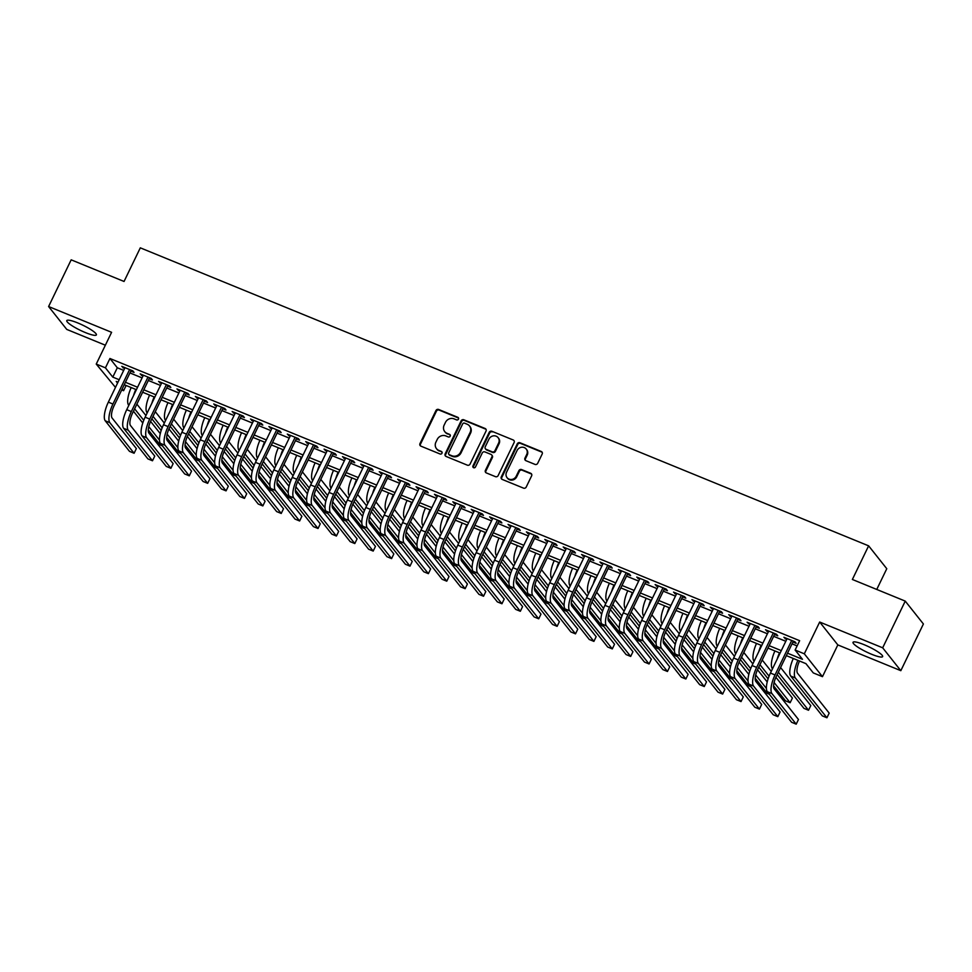<?xml version="1.0" encoding="UTF-8"?>
<svg xmlns="http://www.w3.org/2000/svg" width="972" height="972" viewBox="0 0 972 972"><rect width="100%" height="100%" fill="white"/><g stroke="black" fill="none" stroke-linecap="round" stroke-linejoin="round"><path stroke-width="1.46" d="M458.456 419.126A1.446 1.337 -38.4 0 0 457.812 417.316L438.627 409.467A2.066 1.92 -38.4 0 0 435.93 410.573L419.977 443.572A2.066 1.92 -38.4 0 0 420.9 446.148L440.073 453.997A1.446 1.337 -38.4 0 0 441.835 451.81A1.446 1.337 -38.4 0 0 441.324 451.433L438.834 450.413A6.622 6.136 -38.4 0 1 435.893 442.187L437.23 439.429A6.622 6.136 -38.4 0 1 445.844 435.93L448.323 436.938A1.446 1.337 -38.4 0 0 450.072 434.763A1.446 1.337 -38.4 0 0 449.562 434.375L447.084 433.354A6.622 6.136 -38.4 0 1 444.143 425.128L445.468 422.383A6.622 6.136 -38.4 0 1 454.082 418.871L456.573 419.892A1.446 1.337 -38.4 0 0 458.456 419.126M458.517 418.057A1.446 1.337 -38.4 0 0 458.298 417.936L439.113 410.087A2.066 1.92 -38.4 0 0 436.428 411.18L420.463 444.192A2.066 1.92 -38.4 0 0 420.439 445.881M442.029 452.162A1.446 1.337 -38.4 0 0 441.81 452.053L438.834 450.413M450.267 435.104A1.446 1.337 -38.4 0 0 450.06 434.994L447.084 433.354M864.011 644.643A16.439 2.843 -154.2 0 0 853.039 642.31A16.439 2.843 -154.2 0 0 871.665 654.29A16.439 2.843 -154.2 0 0 882.625 656.622A16.439 2.843 -154.2 0 0 864.011 644.643M77.76 322.935A16.439 2.843 -154.2 0 0 66.789 320.602A16.439 2.843 -154.2 0 0 85.415 332.582A16.439 2.843 -154.2 0 0 96.386 334.915A16.439 2.843 -154.2 0 0 77.76 322.935M535.013 464.397A2.066 1.92 -38.4 0 0 537.698 463.304L542.182 454.033A2.066 1.92 -38.4 0 0 541.258 451.47L519.959 442.746A2.066 1.92 -38.4 0 0 517.262 443.84L501.309 476.851A2.066 1.92 -38.4 0 0 502.22 479.427L523.531 488.138A2.066 1.92 -38.4 0 0 526.217 487.045L531.623 475.855A2.066 1.92 -38.4 0 0 530.712 473.291L521.587 469.561A2.066 1.92 -38.4 0 0 518.902 470.655L516.217 476.195A5.528 5.127 -38.4 0 1 507.056 477.665A5.528 5.127 -38.4 0 1 506.558 472.246L517.068 450.522A5.528 5.127 -38.4 0 1 526.229 449.052A5.528 5.127 -38.4 0 1 526.727 454.471L524.977 458.091A2.066 1.92 -38.4 0 0 525.888 460.667L535.013 464.397M905.248 601.109L923.4 623.975L900.825 670.68L882.673 647.814L905.248 601.109L852.371 579.47L868.628 545.839L140.308 247.836L124.052 281.467L71.175 259.828L48.6 306.532L111.598 332.315L96.24 364.075L105.438 367.841L109.945 358.498L799.64 640.694L795.12 650.037L804.318 653.804L822.47 676.67L813.285 672.916L805.922 663.633L786.348 655.626M882.673 647.814L819.675 622.031L804.318 653.804M486.036 431.07A2.066 1.92 -38.4 0 0 485.113 428.494L463.814 419.783A2.066 1.92 -38.4 0 0 461.117 420.876L445.164 453.875A2.066 1.92 -38.4 0 0 446.075 456.451L467.386 465.175A2.066 1.92 -38.4 0 0 470.071 464.069L486.036 431.07M491.881 431.264L513.18 439.976A2.066 1.92 -38.4 0 1 514.103 442.552L498.15 475.563A2.066 1.92 -38.4 0 1 495.453 476.657L486.34 472.927A2.066 1.92 -38.4 0 1 485.417 470.351L491.893 456.962A2.066 1.92 -38.4 0 0 490.969 454.398L484.919 451.919A2.066 1.92 -38.4 0 0 482.233 453.013L475.49 466.949A1.446 1.337 -38.4 0 1 473.097 467.338A1.446 1.337 -38.4 0 1 472.963 465.916L489.195 432.358A2.066 1.92 -38.4 0 1 491.881 431.264L513.18 439.976M48.6 306.532L66.752 329.411L105.353 345.206M130.831 371.11L134.039 372.422L132.824 370.879L121.779 366.359L124.586 368.546M149.214 378.63L152.434 379.955L151.207 378.4L140.175 373.892L142.969 376.079M167.609 386.151L170.829 387.476L169.602 385.933L158.57 381.413L161.364 383.6M186.004 393.684L189.224 394.997L187.997 393.453L176.953 388.934L179.759 391.133M204.399 401.205L207.607 402.53L206.38 400.974L195.348 396.467L198.142 398.654M222.782 408.738L226.002 410.05L224.775 408.507L213.743 403.988L216.537 406.175M241.178 416.259L244.397 417.571L243.17 416.028L232.138 411.521L234.932 413.708M259.573 423.78L262.792 425.104L261.565 423.561L250.521 419.041L253.328 421.228M277.956 431.313L281.175 432.625L279.948 431.082L268.916 426.562L271.71 428.749M296.351 438.834L299.57 440.146L298.343 438.603L287.311 434.095L290.106 436.282M314.746 446.355L317.966 447.679L316.738 446.136L305.706 441.616L308.501 443.803M333.141 453.888L336.361 455.2L335.133 453.657L324.089 449.137L326.896 451.324M351.524 461.408L354.744 462.733L353.516 461.178L342.484 456.67L345.279 458.857M369.919 468.941L373.139 470.254L371.912 468.711L360.879 464.191L363.674 466.378M388.314 476.462L391.534 477.774L390.307 476.231L379.262 471.712L382.069 473.911M406.709 483.983L409.917 485.307L408.69 483.752L397.657 479.245L400.452 481.432M425.092 491.516L428.312 492.828L427.085 491.285L416.052 486.765L418.847 488.952M443.487 499.037L446.707 500.349L445.48 498.806L434.448 494.298L437.242 496.485M461.882 506.558L465.102 507.882L463.875 506.339L452.831 501.819L455.637 504.006M480.265 514.091L483.485 515.403L482.258 513.86L471.226 509.34L474.02 511.527M498.66 521.612L501.88 522.936L500.653 521.381L489.621 516.873L492.415 519.06M517.055 529.133L520.275 530.457L519.048 528.914L508.016 524.394L510.81 526.581M535.451 536.666L538.67 537.978L537.443 536.435L526.399 531.915L529.205 534.114M553.833 544.186L557.053 545.511L555.826 543.956L544.794 539.448L547.588 541.635M572.229 551.719L575.448 553.032L574.221 551.489L563.189 546.969L565.983 549.156M590.624 559.24L593.843 560.552L592.616 559.009L581.584 554.502L584.379 556.689M609.019 566.761L612.226 568.085L610.999 566.542L599.967 562.023L602.762 564.21M627.402 574.294L630.621 575.606L629.394 574.063L618.362 569.543L621.157 571.73M645.797 581.815L649.017 583.127L647.789 581.584L636.757 577.076L639.552 579.263M664.192 589.336L667.412 590.66L666.184 589.117L655.14 584.597L657.947 586.784M682.575 596.869L685.795 598.181L684.567 596.638L673.535 592.118L676.33 594.305M700.97 604.39L704.19 605.714L702.963 604.159L691.93 599.651L694.725 601.838M719.365 611.923L722.585 613.235L721.358 611.692L710.325 607.172L713.12 609.359M737.76 619.443L740.98 620.756L739.753 619.213L728.708 614.693L731.515 616.892M756.143 626.964L759.363 628.289L758.136 626.733L747.104 622.226L749.898 624.413M774.538 634.497L777.758 635.809L776.531 634.266L765.499 629.747L768.293 631.934M109.945 358.498L117.308 367.768L123.699 370.381M129.944 372.932L142.082 377.901M148.339 380.465L160.477 385.434M166.722 387.986L178.872 392.955M185.117 395.507L197.267 400.476M203.513 403.04L215.65 408.009M221.895 410.561L234.045 415.53M240.291 418.094L252.441 423.063M258.686 425.615L270.836 430.584M277.081 433.135L289.219 438.105M295.464 440.668L307.614 445.638M313.859 448.189L326.009 453.159M332.254 455.71L344.392 460.679M350.649 463.243L362.787 468.212M369.032 470.764L381.182 475.733M387.427 478.297L399.577 483.266M405.822 485.818L417.96 490.787M424.205 493.339L436.355 498.308M442.6 500.872L454.75 505.841M460.995 508.392L473.145 513.362M479.39 515.913L491.528 520.883M497.773 523.446L509.923 528.416M516.168 530.967L528.318 535.937M534.564 538.488L546.701 543.457M552.959 546.021L565.097 550.99M571.342 553.542L583.492 558.511M589.737 561.075L601.887 566.044M608.132 568.596L620.27 573.565M626.515 576.117L638.665 581.086M644.91 583.65L657.06 588.619M663.305 591.17L675.455 596.14M681.7 598.691L693.838 603.661M700.083 606.224L712.233 611.194M718.478 613.745L730.628 618.714M736.873 621.278L749.011 626.247M755.268 628.799L767.406 633.768M773.651 636.32L785.801 641.289M792.046 643.853L797.113 645.918M792.933 642.018L796.153 643.33L794.926 641.787L783.894 637.28L786.688 639.467M876.756 589.445L886.78 568.717L868.628 545.839M819.675 622.031L837.828 644.91L900.825 670.68M837.828 644.91L822.47 676.67M126.117 385.483L123.59 390.708L121.719 389.942M115.474 387.391L96.24 364.075M787.527 653.184L802.483 659.308L795.12 650.037M105.438 367.841L112.788 377.112L119.179 379.724M125.424 382.275L137.574 387.245M143.82 389.808L155.97 394.778M162.215 397.329L174.353 402.299M180.598 404.85L192.748 409.82M198.993 412.383L211.143 417.353M217.388 419.904L229.526 424.873M235.771 427.425L247.921 432.394M254.166 434.958L266.316 439.927M272.561 442.479L284.711 447.448M290.956 450.012L303.094 454.981M309.339 457.533L321.489 462.502M327.734 465.053L339.884 470.023M346.129 472.586L358.279 477.556M364.524 480.107L376.662 485.077M382.907 487.628L395.057 492.597M401.302 495.161L413.452 500.13M419.697 502.682L431.835 507.651M438.08 510.203L450.23 515.172M456.476 517.736L468.626 522.705M474.871 525.257L487.021 530.226M493.266 532.79L505.404 537.759M511.649 540.311L523.799 545.28M530.044 547.831L542.194 552.801M548.439 555.364L560.589 560.334M566.834 562.885L578.972 567.855M585.217 570.406L597.367 575.375M603.612 577.939L615.762 582.908M622.007 585.46L634.145 590.429M640.39 592.993L652.54 597.962M658.785 600.514L670.935 605.483M677.18 608.035L689.33 613.004M695.575 615.568L707.713 620.537M713.958 623.088L726.108 628.058M732.353 630.609L744.503 635.579M750.749 638.142L762.899 643.112M769.144 645.663L781.281 650.633M118.001 382.166L116.227 381.437L117.551 383.102M122.193 388.958L123.59 390.708M780.103 653.075L767.965 648.105M761.708 645.554L749.57 640.584M743.325 638.021L731.175 633.051M724.93 630.5L712.78 625.531M706.535 622.967L694.397 617.998M688.152 615.446L676.002 610.477M669.757 607.925L657.607 602.956M651.362 600.392L639.212 595.423M632.966 592.871L620.829 587.902M614.583 585.351L602.433 580.381M596.188 577.818L584.038 572.848M577.793 570.297L565.655 565.327M559.398 562.776L547.26 557.794M541.015 555.243L528.865 550.274M522.62 547.722L510.47 542.753M504.225 540.189L492.087 535.22M485.842 532.668L473.692 527.699M467.447 525.147L455.297 520.178M449.052 517.614L436.902 512.645M430.657 510.093L418.519 505.124M412.274 502.573L400.124 497.603M393.879 495.04L381.729 490.07M375.484 487.519L363.346 482.549M357.089 479.986L344.951 475.016M338.706 472.465L326.556 467.496M320.31 464.944L308.16 459.975M301.915 457.411L289.778 452.442M283.532 449.89L271.382 444.921M265.137 442.369L252.987 437.4M246.742 434.836L234.592 429.867M228.347 427.315L216.209 422.346M209.964 419.795L197.814 414.813M191.569 412.262L179.419 407.292M173.174 404.741L161.024 399.771M154.779 397.208L142.641 392.238M136.396 389.687L124.246 384.718M117.308 367.768L112.788 377.112M123.007 367.914L123.432 367.039M141.402 375.435L141.827 374.56M159.797 382.956L160.21 382.093M178.18 390.489L178.605 389.614M196.575 398.01L197 397.135M214.97 405.531L215.395 404.668M233.365 413.064L233.778 412.189M251.748 420.584L252.173 419.71M270.143 428.105L270.568 427.243M288.538 435.638L288.951 434.763M306.933 443.159L307.346 442.284M325.316 450.692L325.742 449.817M343.711 458.213L344.137 457.338M362.106 465.734L362.52 464.871M380.489 473.267L380.915 472.392M398.885 480.788L399.31 479.913M417.28 488.308L417.705 487.446M435.675 495.842L436.088 494.967M454.058 503.362L454.483 502.488M472.453 510.895L472.878 510.021M490.848 518.416L491.261 517.541M509.243 525.937L509.656 525.074M527.626 533.47L528.051 532.595M546.021 540.991L546.446 540.116M564.416 548.512L564.829 547.649M582.799 556.045L583.224 555.17M601.194 563.566L601.619 562.691M619.589 571.086L620.014 570.224M637.984 578.619L638.397 577.745M656.367 586.14L656.793 585.265M674.762 593.673L675.188 592.798M693.158 601.194L693.571 600.319M711.553 608.715L711.966 607.852M729.936 616.248L730.361 615.373M748.331 623.769L748.756 622.894M766.726 631.29L767.139 630.427M785.109 638.823L785.534 637.948M444.739 431.604L445.225 432.224A6.622 6.136 -38.4 0 0 447.57 433.974M436.489 448.663L436.975 449.283A6.622 6.136 -38.4 0 0 439.332 451.032M486.061 429.381A2.066 1.92 -38.4 0 0 485.599 429.114L464.3 420.39A2.066 1.92 -38.4 0 0 461.615 421.496L445.65 454.495A2.066 1.92 -38.4 0 0 445.626 456.184M464.555 423.16A1.446 1.337 -38.4 0 0 462.672 423.926L448.663 452.903A1.446 1.337 -38.4 0 0 449.307 454.702L451.919 455.771A6.622 6.136 -38.4 0 0 460.534 452.259L470.108 432.455A6.622 6.136 -38.4 0 0 467.168 424.229L464.555 423.16M448.797 454.313L449.283 454.932A1.446 1.337 -38.4 0 0 449.793 455.321L449.307 454.702M469.525 425.979L470.011 426.599A6.622 6.136 -38.4 0 1 470.606 433.075L461.032 452.879A6.622 6.136 -38.4 0 1 452.417 456.39L449.793 455.321M491.711 454.945L492.197 455.564A2.066 1.92 -38.4 0 1 492.379 457.581L485.915 470.97A2.066 1.92 -38.4 0 0 485.891 472.659M492.379 431.884A2.066 1.92 -38.4 0 0 489.681 432.977L473.461 466.536A1.446 1.337 -38.4 0 0 473.388 467.605M498.612 443.074A5.528 5.127 -38.4 0 0 498.114 437.655A5.528 5.127 -38.4 0 0 488.952 439.125L485.247 446.78A2.066 1.92 -38.4 0 0 486.17 449.356L492.209 451.822A2.066 1.92 -38.4 0 0 494.906 450.729L498.612 443.074L499.098 443.694A5.528 5.127 -38.4 0 0 498.6 438.275L498.114 437.655M485.429 448.809L485.927 449.416A2.066 1.92 -38.4 0 0 486.656 449.975L486.17 449.356M499.098 443.694L495.392 451.348A2.066 1.92 -38.4 0 1 492.707 452.442L486.656 449.975M526.229 449.052L526.715 449.672A5.528 5.127 -38.4 0 1 527.213 455.09L525.463 458.711A2.066 1.92 -38.4 0 0 525.439 460.4M507.056 477.665L507.542 478.285A5.528 5.127 -38.4 0 0 516.703 476.815L516.217 476.195M531.648 474.178A2.066 1.92 -38.4 0 0 531.198 473.911L522.086 470.181A2.066 1.92 -38.4 0 0 519.388 471.274L516.703 476.815M542.206 452.345A2.066 1.92 -38.4 0 0 541.744 452.089L520.445 443.366A2.066 1.92 -38.4 0 0 517.748 444.459L501.795 477.471A2.066 1.92 -38.4 0 0 501.771 479.16M136.882 404.145L145.922 415.542M150.587 421.411L160.283 433.634M162.409 445.881L160.222 444.982L148.279 429.928M142.787 423.002L133.456 411.241M128.802 405.385L128.608 405.142A15.807 5.249 -67.7 0 1 131.196 387.561M159.505 440.158L148.777 426.647M143.759 420.317L134.622 408.811M133.492 395.701A15.807 5.249 -67.7 0 1 135.801 389.444M105.243 420.803L109.848 422.674L134.1 453.256L129.507 451.373L105.243 420.803A15.807 5.249 -67.7 0 1 108.342 402.153L124.999 367.683M109.848 422.674A15.807 5.249 -67.7 0 1 112.934 404.036L129.604 369.567M131.244 370.235L114.161 405.579A10.534 3.499 112.3 0 0 112.096 418.009L136.359 448.578L134.1 453.256M155.277 411.666L164.317 423.063M168.97 428.931L178.678 441.154M180.792 453.402L178.617 452.515L166.662 437.449M161.17 430.523L151.839 418.774M147.197 412.918L146.991 412.663A15.807 5.249 -67.7 0 1 149.591 395.082M177.888 447.691L167.172 434.168M162.142 427.838L153.017 416.344M151.875 403.222A15.807 5.249 -67.7 0 1 154.184 396.965M173.672 419.199L182.712 430.584M187.365 436.452L197.073 448.687M199.187 460.922L197.012 460.035L185.057 444.969M179.565 438.056L170.234 426.295M165.58 420.439L165.386 420.183A15.807 5.249 -67.7 0 1 167.986 402.615M196.283 455.212L185.555 441.689M180.537 435.371L171.412 423.865M170.27 410.743A15.807 5.249 -67.7 0 1 172.579 404.498M192.055 426.72L201.107 438.117M205.76 443.985L215.456 456.208M217.582 468.455L215.395 467.556L203.452 452.502M197.96 445.577L188.629 433.828M183.975 427.959L183.781 427.716A15.807 5.249 -67.7 0 1 186.369 410.135M214.678 462.733L203.95 449.222M198.932 442.892L189.807 431.386M188.665 418.276A15.807 5.249 -67.7 0 1 190.974 412.019M210.45 434.241L219.49 445.638M224.155 451.506L233.851 463.729M235.977 475.976L233.79 475.089L221.835 460.023M216.343 453.11L207.024 441.349M202.37 435.492L202.176 435.237A15.807 5.249 -67.7 0 1 204.764 417.668M233.073 470.266L222.345 456.743M217.315 450.413L208.19 438.919M207.06 425.797A15.807 5.249 -67.7 0 1 209.357 419.54M123.638 428.324L128.231 430.207L152.495 460.777L147.902 458.893L123.638 428.324A15.807 5.249 -67.7 0 1 126.725 409.674L143.394 375.204M128.231 430.207A15.807 5.249 -67.7 0 1 131.329 411.557L147.987 377.087M149.639 377.756L132.556 413.1A10.534 3.499 112.3 0 0 130.491 425.529L154.755 456.111L152.495 460.777M142.034 435.845L146.626 437.728L170.89 468.297L166.285 466.426L142.034 435.845A15.807 5.249 -67.7 0 1 145.12 417.195L161.789 382.725M146.626 437.728A15.807 5.249 -67.7 0 1 149.724 419.078L166.382 384.608M168.035 385.289L150.952 420.633A10.534 3.499 112.3 0 0 148.886 433.062L173.15 463.632L170.89 468.297M160.416 443.378L165.021 445.261L189.285 475.83L184.68 473.947L160.416 443.378A15.807 5.249 -67.7 0 1 163.515 424.728L180.172 390.258M165.021 445.261A15.807 5.249 -67.7 0 1 168.107 426.611L184.777 392.141M186.417 392.81L169.335 428.154A10.534 3.499 112.3 0 0 167.281 440.583L191.533 471.153L189.285 475.83M178.812 450.899L183.404 452.782L207.668 483.351L203.075 481.468L178.812 450.899A15.807 5.249 -67.7 0 1 181.91 432.248L198.567 397.779M183.404 452.782A15.807 5.249 -67.7 0 1 186.503 434.132L203.172 399.662M204.813 400.343L187.73 435.675A10.534 3.499 112.3 0 0 185.664 448.104L209.928 478.686L207.668 483.351M228.845 441.774L237.885 453.159M242.538 459.027L252.246 471.262M254.36 483.497L252.185 482.61L240.23 467.556M234.738 460.631L225.407 448.87M220.766 443.013L220.559 442.77A15.807 5.249 -67.7 0 1 223.159 425.189M251.456 477.787L240.74 464.276M235.71 457.946L226.585 446.44M225.443 433.318A15.807 5.249 -67.7 0 1 227.752 427.073M197.207 458.42L201.799 460.303L226.063 490.872L221.47 489.001L197.207 458.42A15.807 5.249 -67.7 0 1 200.293 439.781L216.963 405.312M201.799 460.303A15.807 5.249 -67.7 0 1 204.898 441.653L221.555 407.183M223.208 407.863L206.125 443.208A10.534 3.499 112.3 0 0 204.059 455.637L228.323 486.207L226.063 490.872M247.24 449.295L256.28 460.692M260.933 466.56L270.641 478.783M272.755 491.03L270.581 490.131L258.625 475.077M253.133 468.152L243.802 456.403M239.148 450.546L238.954 450.291A15.807 5.249 -67.7 0 1 241.542 432.71M269.851 485.307L259.123 471.797M254.105 465.467L244.98 453.973M243.838 440.851A15.807 5.249 -67.7 0 1 246.147 434.593M215.59 465.953L220.194 467.836L244.458 498.405L239.853 496.522L215.59 465.953A15.807 5.249 -67.7 0 1 218.688 447.302L235.358 412.833M220.194 467.836A15.807 5.249 -67.7 0 1 223.293 449.185L239.95 414.716M241.603 415.384L224.508 450.729A10.534 3.499 112.3 0 0 222.454 463.158L246.718 493.727L244.458 498.405M265.623 456.828L274.663 468.212M279.329 474.081L289.024 486.316M291.15 498.551L288.963 497.664L277.02 482.598M271.528 475.685L262.197 463.923M257.544 458.067L257.349 457.812A15.807 5.249 -67.7 0 1 259.937 440.243M288.247 492.84L277.518 479.318M272.5 472.987L263.363 461.493M262.233 448.371A15.807 5.249 -67.7 0 1 264.542 442.114M233.985 473.473L238.59 475.357L262.841 505.926L258.248 504.043L233.985 473.473A15.807 5.249 -67.7 0 1 237.083 454.823L253.741 420.354M238.59 475.357A15.807 5.249 -67.7 0 1 241.676 456.706L258.345 422.237M259.986 422.917L242.903 458.249A10.534 3.499 112.3 0 0 240.837 470.691L265.101 501.26L262.841 505.926M284.018 464.349L293.058 475.745M297.724 481.614L307.419 493.837M309.533 506.084L307.359 505.185L295.403 490.131M289.911 483.206L280.58 471.444M275.939 465.588L275.744 465.345A15.807 5.249 -67.7 0 1 278.332 447.764M306.642 500.361L295.913 486.851M290.883 480.52L281.759 469.014M280.616 455.892A15.807 5.249 -67.7 0 1 282.925 449.647M252.38 481.006L256.973 482.877L281.236 513.459L276.643 511.576L252.38 481.006A15.807 5.249 -67.7 0 1 255.478 462.356L272.136 427.887M256.973 482.877A15.807 5.249 -67.7 0 1 260.071 464.239L276.728 429.758M278.381 430.438L261.298 465.782A10.534 3.499 112.3 0 0 259.232 478.212L283.496 508.781L281.236 513.459M302.413 471.87L311.453 483.266M316.107 489.135L325.814 501.358M327.928 513.605L325.754 512.718L313.798 497.652M308.306 490.726L298.975 478.977M294.334 473.121L294.127 472.866A15.807 5.249 -67.7 0 1 296.727 455.285M325.025 507.894L314.296 494.371M309.278 488.041L300.154 476.547M299.012 463.425A15.807 5.249 -67.7 0 1 301.32 457.168M270.775 488.527L275.368 490.41L299.631 520.98L295.026 519.097L270.775 488.527A15.807 5.249 -67.7 0 1 273.861 469.877L290.531 435.407M275.368 490.41A15.807 5.249 -67.7 0 1 278.466 471.76L295.124 437.291M296.776 437.959L279.693 473.303A10.534 3.499 112.3 0 0 277.627 485.733L301.891 516.314L299.631 520.98M320.809 479.403L329.848 490.787M334.502 496.656L344.21 508.891M346.324 521.126L344.149 520.239L332.193 505.173M326.701 498.259L317.37 486.498M312.717 480.642L312.522 480.387A15.807 5.249 -67.7 0 1 315.11 462.818M343.42 515.415L332.691 501.892M327.673 495.574L318.549 484.068M317.407 470.946A15.807 5.249 -67.7 0 1 319.715 464.701M289.158 496.048L293.763 497.931L318.026 528.501L313.421 526.617L289.158 496.048A15.807 5.249 -67.7 0 1 292.256 477.398L308.914 442.928M293.763 497.931A15.807 5.249 -67.7 0 1 296.849 479.281L313.519 444.812M315.171 445.492L298.076 480.824A10.534 3.499 112.3 0 0 296.023 493.266L320.274 523.835L318.026 528.501M339.192 486.923L348.231 498.32M352.897 504.189L362.592 516.411M364.719 528.659L362.532 527.76L350.588 512.706M345.096 505.78L335.765 494.031M331.112 488.163L330.917 487.92A15.807 5.249 -67.7 0 1 333.505 470.339M361.815 522.936L351.086 509.425M346.068 503.095L336.932 491.589M335.802 478.479A15.807 5.249 -67.7 0 1 338.11 472.222M307.553 503.581L312.158 505.452L336.409 536.034L331.817 534.15L307.553 503.581A15.807 5.249 -67.7 0 1 310.651 484.931L327.309 450.461M312.158 505.452A15.807 5.249 -67.7 0 1 315.244 486.814L331.914 452.345M333.554 453.013L316.471 488.357A10.534 3.499 112.3 0 0 314.406 500.787L338.669 531.356L336.409 536.034M357.587 494.444L366.626 505.841M371.28 511.709L380.988 523.932M383.102 536.18L380.927 535.293L368.971 520.227M363.479 513.301L354.148 501.552M349.507 495.696L349.3 495.441A15.807 5.249 -67.7 0 1 351.9 477.86M380.198 530.469L369.482 516.946M364.451 510.616L355.327 499.122M354.185 486A15.807 5.249 -67.7 0 1 356.493 479.743M325.948 511.102L330.541 512.985L354.804 543.555L350.212 541.671L325.948 511.102A15.807 5.249 -67.7 0 1 329.034 492.452L345.704 457.982M330.541 512.985A15.807 5.249 -67.7 0 1 333.639 494.335L350.297 459.865M351.949 460.534L334.866 495.878A10.534 3.499 112.3 0 0 332.801 508.307L357.064 538.889L354.804 543.555M344.343 518.623L348.936 520.506L373.199 551.075L368.595 549.204L344.343 518.623A15.807 5.249 -67.7 0 1 347.429 499.985L364.099 465.503M348.936 520.506A15.807 5.249 -67.7 0 1 352.034 501.856L368.692 467.386M370.344 468.067L353.261 503.411A10.534 3.499 112.3 0 0 351.196 515.84L375.459 546.41L373.199 551.075M362.726 526.156L367.331 528.039L391.595 558.608L386.99 556.725L362.726 526.156A15.807 5.249 -67.7 0 1 365.824 507.506L382.482 473.036M367.331 528.039A15.807 5.249 -67.7 0 1 370.417 509.389L387.087 474.919M388.727 475.587L371.644 510.932A10.534 3.499 112.3 0 0 369.591 523.361L393.842 553.931L391.595 558.608M375.982 501.977L385.021 513.362M389.675 519.23L399.383 531.465M401.497 543.7L399.322 542.813L387.366 527.747M381.875 520.834L372.543 509.073M367.89 503.217L367.695 502.974A15.807 5.249 -67.7 0 1 370.296 485.393M398.593 537.99L387.864 524.479M382.847 518.149L373.722 506.643M372.58 493.521A15.807 5.249 -67.7 0 1 374.888 487.276M394.365 509.498L403.416 520.895M408.07 526.763L417.766 538.986M419.892 551.233L417.705 550.334L405.761 535.28M400.27 528.355L390.938 516.606M386.285 510.737L386.091 510.494A15.807 5.249 -67.7 0 1 388.678 492.913M416.988 545.511L406.26 532M401.242 525.67L392.117 514.176M390.975 501.054A15.807 5.249 -67.7 0 1 393.283 494.797M412.76 517.019L421.799 528.416M426.465 534.284L436.161 546.507M438.287 558.754L436.1 557.867L424.144 542.801M418.653 535.888L409.334 524.127M404.68 518.27L404.486 518.015A15.807 5.249 -67.7 0 1 407.074 500.446M435.383 553.044L424.655 539.521M419.625 533.191L410.5 521.697M409.37 508.575A15.807 5.249 -67.7 0 1 411.666 502.317M381.121 533.677L385.714 535.56L409.977 566.129L405.385 564.246L381.121 533.677A15.807 5.249 -67.7 0 1 384.219 515.026L400.877 480.557M385.714 535.56A15.807 5.249 -67.7 0 1 388.812 516.91L405.482 482.44M407.122 483.12L390.039 518.453A10.534 3.499 112.3 0 0 387.974 530.894L412.237 561.464L409.977 566.129M431.155 524.552L440.195 535.937M444.848 541.817L454.556 554.04M456.67 566.275L454.495 565.388L442.539 550.334M437.048 543.409L427.716 531.648M423.075 525.791L422.869 525.548A15.807 5.249 -67.7 0 1 425.469 507.967M453.766 560.565L443.05 547.054M438.02 540.724L428.895 529.218M427.753 516.096A15.807 5.249 -67.7 0 1 430.061 509.85M399.516 541.197L404.109 543.081L428.373 573.662L423.78 571.779L399.516 541.197A15.807 5.249 -67.7 0 1 402.602 522.559L419.272 488.09M404.109 543.081A15.807 5.249 -67.7 0 1 407.207 524.43L423.865 489.961M425.517 490.641L408.434 525.986A10.534 3.499 112.3 0 0 406.369 538.415L430.632 568.985L428.373 573.662M449.55 532.073L458.59 543.47M463.243 549.338L472.951 561.561M475.065 573.808L472.89 572.909L460.935 557.855M455.443 550.93L446.112 539.181M441.458 533.324L441.264 533.069A15.807 5.249 -67.7 0 1 443.852 515.488M472.161 568.085L461.433 554.575M456.415 548.244L447.29 536.751M446.148 523.629A15.807 5.249 -67.7 0 1 448.457 517.371M417.899 548.73L422.504 550.614L446.768 581.183L442.163 579.3L417.899 548.73A15.807 5.249 -67.7 0 1 420.998 530.08L437.667 495.611M422.504 550.614A15.807 5.249 -67.7 0 1 425.602 531.963L442.26 497.494M443.912 498.162L426.817 533.507A10.534 3.499 112.3 0 0 424.764 545.936L449.028 576.505L446.768 581.183M467.933 539.606L476.973 550.99M481.638 556.859L491.334 569.094M493.46 581.329L491.273 580.442L479.33 565.376M473.838 558.463L464.507 546.701M459.853 540.845L459.659 540.59A15.807 5.249 -67.7 0 1 462.247 523.021M490.556 575.618L479.828 562.095M474.81 555.777L465.673 544.271M464.543 531.149A15.807 5.249 -67.7 0 1 466.852 524.904M436.294 556.251L440.899 558.135L465.151 588.704L460.558 586.821L436.294 556.251A15.807 5.249 -67.7 0 1 439.393 537.601L456.05 503.132M440.899 558.135A15.807 5.249 -67.7 0 1 443.985 539.484L460.655 505.015M462.295 505.695L445.212 541.027A10.534 3.499 112.3 0 0 443.147 553.469L467.411 584.038L465.151 588.704M486.328 547.127L495.368 558.523M500.033 564.392L509.729 576.615M511.843 588.862L509.668 587.963L497.713 572.909M492.221 565.983L482.89 554.222M478.248 548.366L478.054 548.123A15.807 5.249 -67.7 0 1 480.642 530.542M508.951 583.139L498.223 569.628M493.193 563.298L484.068 551.792M482.938 538.682A15.807 5.249 -67.7 0 1 485.235 532.425M454.689 563.784L459.282 565.655L483.546 596.237L478.953 594.354L454.689 563.784A15.807 5.249 -67.7 0 1 457.788 545.134L474.445 510.665M459.282 565.655A15.807 5.249 -67.7 0 1 462.38 547.017L479.038 512.548M480.69 513.216L463.608 548.56A10.534 3.499 112.3 0 0 461.542 560.99L485.806 591.559L483.546 596.237M504.723 554.648L513.763 566.044M518.416 571.913L528.124 584.136M530.238 596.383L528.063 595.496L516.108 580.43M510.616 573.504L501.285 561.755M496.643 555.899L496.437 555.644A15.807 5.249 -67.7 0 1 499.037 538.063M527.334 590.672L516.606 577.149M511.588 570.819L502.463 559.325M501.321 546.203A15.807 5.249 -67.7 0 1 503.63 539.946M473.085 571.305L477.677 573.188L501.941 603.758L497.336 601.875L473.085 571.305A15.807 5.249 -67.7 0 1 476.171 552.655L492.84 518.185M477.677 573.188A15.807 5.249 -67.7 0 1 480.776 554.538L497.433 520.069M499.086 520.737L482.003 556.081A10.534 3.499 112.3 0 0 479.937 568.511L504.201 599.092L501.941 603.758M523.118 562.181L532.158 573.565M536.811 579.433L546.519 591.669M548.633 603.904L546.458 603.017L534.503 587.951M529.011 581.037L519.68 569.276M515.026 563.42L514.832 563.165A15.807 5.249 -67.7 0 1 517.42 545.596M545.729 598.193L535.001 584.67M529.983 578.352L520.858 566.846M519.716 553.724A15.807 5.249 -67.7 0 1 522.025 547.479M491.468 578.826L496.072 580.709L520.336 611.279L515.731 609.408L491.468 578.826A15.807 5.249 -67.7 0 1 494.566 560.176L511.223 525.706M496.072 580.709A15.807 5.249 -67.7 0 1 499.158 562.059L515.828 527.589M517.481 528.27L500.386 563.614A10.534 3.499 112.3 0 0 498.332 576.044L522.584 606.613L520.336 611.279M541.501 569.701L550.541 581.098M555.206 586.967L564.902 599.189M567.028 611.437L564.841 610.538L552.898 595.484M547.406 588.558L538.075 576.809M533.421 570.941L533.227 570.698A15.807 5.249 -67.7 0 1 535.815 553.117M564.125 605.714L553.396 592.203M548.378 585.873L539.241 574.367M538.111 561.257A15.807 5.249 -67.7 0 1 540.42 555M509.863 586.359L514.467 588.242L538.719 618.812L534.126 616.928L509.863 586.359A15.807 5.249 -67.7 0 1 512.961 567.709L529.619 533.239M514.467 588.242A15.807 5.249 -67.7 0 1 517.554 569.592L534.223 535.122M535.864 535.791L518.781 571.135A10.534 3.499 112.3 0 0 516.715 583.565L540.979 614.134L538.719 618.812M559.896 577.222L568.936 588.619M573.589 594.487L583.297 606.71M585.411 618.957L583.236 618.071L571.281 603.005M565.789 596.091L556.458 584.33M551.817 578.474L551.61 578.219A15.807 5.249 -67.7 0 1 554.21 560.65M582.507 613.247L571.791 599.724M566.761 593.394L557.636 581.9M556.494 568.778A15.807 5.249 -67.7 0 1 558.803 562.521M578.291 584.755L587.331 596.14M591.984 602.008L601.692 614.243M603.806 626.478L601.632 625.591L589.676 610.538M584.184 603.612L574.853 591.851M570.2 585.995L570.005 585.752A15.807 5.249 -67.7 0 1 572.605 568.17M600.903 620.768L590.174 607.257M585.156 600.927L576.032 589.421M574.889 576.299A15.807 5.249 -67.7 0 1 577.198 570.054M596.674 592.276L605.726 603.673M610.38 609.541L620.075 621.764M622.202 634.011L620.014 633.112L608.071 618.058M602.579 611.133L593.248 599.384M588.595 593.528L588.4 593.272A15.807 5.249 -67.7 0 1 590.988 575.691M619.298 628.289L608.569 614.778M603.551 608.448L594.427 596.954M593.285 583.832A15.807 5.249 -67.7 0 1 595.593 577.575M528.258 593.88L532.85 595.763L557.114 626.333L552.521 624.449L528.258 593.88A15.807 5.249 -67.7 0 1 531.344 575.23L548.014 540.76M532.85 595.763A15.807 5.249 -67.7 0 1 535.949 577.113L552.606 542.643M554.259 543.324L537.176 578.656A10.534 3.499 112.3 0 0 535.11 591.098L559.374 621.667L557.114 626.333M546.653 601.401L551.245 603.284L575.509 633.853L570.904 631.982L546.653 601.401A15.807 5.249 -67.7 0 1 549.739 582.763L566.409 548.293M551.245 603.284A15.807 5.249 -67.7 0 1 554.344 584.634L571.001 550.164M572.654 550.845L555.571 586.189A10.534 3.499 112.3 0 0 553.505 598.618L577.769 629.188L575.509 633.853M565.036 608.934L569.641 610.817L593.904 641.386L589.299 639.503L565.036 608.934A15.807 5.249 -67.7 0 1 568.134 590.283L584.792 555.814M569.641 610.817A15.807 5.249 -67.7 0 1 572.727 592.167L589.397 557.697M591.037 558.365L573.954 593.71A10.534 3.499 112.3 0 0 571.901 606.139L596.152 636.709L593.904 641.386M615.069 599.809L624.109 611.194M628.775 617.062L638.47 629.297M640.597 641.532L638.41 640.645L626.466 625.579M620.962 618.666L611.643 606.905M606.99 601.048L606.795 600.793A15.807 5.249 -67.7 0 1 609.383 583.224M637.693 635.822L626.964 622.299M621.946 615.969L612.81 604.475M611.68 591.353A15.807 5.249 -67.7 0 1 613.976 585.095M583.431 616.455L588.024 618.338L612.287 648.907L607.694 647.024L583.431 616.455A15.807 5.249 -67.7 0 1 586.529 597.804L603.187 563.335M588.024 618.338A15.807 5.249 -67.7 0 1 591.122 599.688L607.792 565.218M609.432 565.898L592.349 601.231A10.534 3.499 112.3 0 0 590.283 613.672L614.547 644.242L612.287 648.907M633.465 607.33L642.504 618.727M647.158 624.595L656.865 636.818M658.98 649.065L656.805 648.166L644.849 633.112M639.357 626.187L630.026 614.426M625.385 608.569L625.178 608.326A15.807 5.249 -67.7 0 1 627.778 590.745M656.076 643.343L645.359 629.832M640.329 623.502L631.205 611.995M630.063 598.874A15.807 5.249 -67.7 0 1 632.371 592.628M601.826 623.988L606.419 625.859L630.682 656.44L626.089 654.557L601.826 623.988A15.807 5.249 -67.7 0 1 604.912 605.337L621.582 570.868M606.419 625.859A15.807 5.249 -67.7 0 1 609.517 607.221L626.175 572.739M627.827 573.419L610.744 608.764A10.534 3.499 112.3 0 0 608.679 621.193L632.942 651.762L630.682 656.44M651.86 614.851L660.899 626.247M665.553 632.116L675.261 644.339M677.375 656.586L675.2 655.699L663.244 640.633M657.752 633.708L648.421 621.958M643.768 616.102L643.573 615.847A15.807 5.249 -67.7 0 1 646.161 598.266M674.471 650.876L663.742 637.353M658.724 631.022L649.6 619.529M648.458 606.407A15.807 5.249 -67.7 0 1 650.766 600.149M620.209 631.508L624.814 633.392L649.077 663.961L644.472 662.078L620.209 631.508A15.807 5.249 -67.7 0 1 623.307 612.858L639.977 578.389M624.814 633.392A15.807 5.249 -67.7 0 1 627.912 614.741L644.57 580.272M646.222 580.94L629.139 616.284A10.534 3.499 112.3 0 0 627.074 628.714L651.337 659.295L649.077 663.961M670.243 622.384L679.282 633.768M683.948 639.637L693.644 651.872M695.77 664.107L693.583 663.22L681.639 648.154M676.148 641.241L666.816 629.479M662.163 623.623L661.968 623.368A15.807 5.249 -67.7 0 1 664.556 605.799M692.866 658.396L682.137 644.873M677.12 638.555L667.995 627.049M666.853 613.927A15.807 5.249 -67.7 0 1 669.161 607.682M638.604 639.029L643.209 640.913L667.46 671.482L662.868 669.599L638.604 639.029A15.807 5.249 -67.7 0 1 641.702 620.379L658.36 585.909M643.209 640.913A15.807 5.249 -67.7 0 1 646.295 622.262L662.965 587.793M664.605 588.473L647.522 623.805A10.534 3.499 112.3 0 0 645.457 636.247L669.72 666.816L667.46 671.482M688.638 629.905L697.677 641.301M702.343 647.17L712.039 659.393M714.153 671.64L711.978 670.741L700.022 655.687M694.53 648.761L685.199 637.012M680.558 631.144L680.364 630.901A15.807 5.249 -67.7 0 1 682.952 613.32M711.261 665.917L700.533 652.406M695.502 646.076L686.378 634.57M685.248 621.46A15.807 5.249 -67.7 0 1 687.544 615.203M707.033 637.425L716.072 648.822M720.726 654.691L730.434 666.913M732.548 679.161L730.373 678.274L718.417 663.208M712.926 656.282L703.594 644.533M698.953 638.677L698.747 638.422A15.807 5.249 -67.7 0 1 701.347 620.841M729.644 673.45L718.916 659.927M713.898 653.597L704.773 642.103M703.631 628.981A15.807 5.249 -67.7 0 1 705.939 622.724M725.428 644.958L734.468 656.343M739.121 662.211L748.829 674.447M750.943 686.682L748.768 685.795L736.812 670.729M731.321 663.815L721.989 652.054M717.336 646.198L717.142 645.955A15.807 5.249 -67.7 0 1 719.73 628.374M748.039 680.971L737.311 667.46M732.293 661.13L723.168 649.624M722.026 636.502A15.807 5.249 -67.7 0 1 724.334 630.257M656.999 646.562L661.592 648.433L685.855 679.015L681.263 677.132L656.999 646.562A15.807 5.249 -67.7 0 1 660.097 627.912L676.755 593.442M661.592 648.433A15.807 5.249 -67.7 0 1 664.69 629.795L681.348 595.326M683 595.994L665.917 631.338A10.534 3.499 112.3 0 0 663.852 643.768L688.115 674.337L685.855 679.015M675.394 654.083L679.987 655.966L704.25 686.536L699.646 684.653L675.394 654.083A15.807 5.249 -67.7 0 1 678.48 635.433L695.15 600.963M679.987 655.966A15.807 5.249 -67.7 0 1 683.085 637.316L699.743 602.847M701.395 603.515L684.312 638.859A10.534 3.499 112.3 0 0 682.247 651.289L706.51 681.87L704.25 686.536M693.777 661.604L698.382 663.487L722.646 694.057L718.041 692.186L693.777 661.604A15.807 5.249 -67.7 0 1 696.875 642.966L713.533 608.484M698.382 663.487A15.807 5.249 -67.7 0 1 701.468 644.837L718.138 610.367M719.79 611.048L702.695 646.392A10.534 3.499 112.3 0 0 700.642 658.822L724.893 689.391L722.646 694.057M743.811 652.479L752.85 663.876M757.516 669.744L767.212 681.967M769.338 694.215L767.151 693.315L755.208 678.262M749.716 671.336L740.385 659.587M735.731 653.719L735.537 653.476A15.807 5.249 -67.7 0 1 738.125 635.895M766.434 688.492L755.706 674.981M750.688 668.651L741.551 657.157M740.421 644.035A15.807 5.249 -67.7 0 1 742.73 637.778M712.172 669.137L716.777 671.02L741.029 701.59L736.436 699.706L712.172 669.137A15.807 5.249 -67.7 0 1 715.271 650.487L731.928 616.017M716.777 671.02A15.807 5.249 -67.7 0 1 719.863 652.37L736.533 617.9M738.173 618.569L721.09 653.913A10.534 3.499 112.3 0 0 719.025 666.342L743.288 696.912L741.029 701.59M762.206 660L771.246 671.397M775.899 677.265L792.399 698.054L790.139 702.732L774.101 682.502M790.139 702.732L785.546 700.848L773.591 685.782M768.099 678.869L758.768 667.108M754.126 661.252L753.92 660.996A15.807 5.249 -67.7 0 1 756.52 643.428M769.071 676.172L759.946 664.678M758.804 651.556A15.807 5.249 -67.7 0 1 761.112 645.299M730.567 676.658L735.16 678.541L759.424 709.11L754.831 707.227L730.567 676.658A15.807 5.249 -67.7 0 1 733.653 658.008L750.323 623.538M735.16 678.541A15.807 5.249 -67.7 0 1 738.258 659.891L754.916 625.421M756.568 626.102L739.485 661.434A10.534 3.499 112.3 0 0 737.42 673.875L761.683 704.445L759.424 709.11M780.601 667.533L810.794 705.587L808.534 710.253L778.341 672.199M808.534 710.253L803.941 708.369L777.163 674.629M772.509 668.772L772.315 668.529A15.807 5.249 -67.7 0 1 774.915 650.948M777.199 659.077A15.807 5.249 -67.7 0 1 779.508 652.832M748.962 684.191L753.555 686.062L777.819 716.643L773.214 714.76L748.962 684.191A15.807 5.249 -67.7 0 1 752.049 665.541L768.718 631.071M753.555 686.062A15.807 5.249 -67.7 0 1 756.653 667.412L773.311 632.942M774.963 633.623L757.881 668.967A10.534 3.499 112.3 0 0 755.815 681.396L780.079 711.966L777.819 716.643M799.531 661.021A10.534 3.499 112.3 0 0 797.562 673.256L829.189 713.108L826.929 717.773L795.303 677.934A15.807 5.249 -67.7 0 1 797.903 660.353M826.929 717.773L822.324 715.89L790.71 676.05A15.807 5.249 -67.7 0 1 793.298 658.469M767.345 691.712L771.95 693.595L796.214 724.164L791.609 722.281L767.345 691.712A15.807 5.249 -67.7 0 1 770.444 673.061L787.101 638.592M771.95 693.595A15.807 5.249 -67.7 0 1 775.036 674.945L791.706 640.475M793.346 641.143L776.264 676.488A10.534 3.499 112.3 0 0 774.21 688.917L798.462 719.487L796.214 724.164M458.298 417.936L457.812 417.316M441.81 452.053L441.324 451.433M450.06 434.994L449.562 434.375M420.463 444.192L419.977 443.572M436.428 411.18L435.93 410.573M439.113 410.087L438.627 409.467M445.65 454.495L445.164 453.875M461.615 421.496L461.117 420.876M464.3 420.39L463.814 419.783M485.599 429.114L485.113 428.494M452.417 456.39L451.919 455.771M461.032 452.879L460.534 452.259M470.606 433.075L470.108 432.455M485.915 470.97L485.417 470.351M492.379 457.581L491.893 456.962M473.461 466.536L472.963 465.916M489.681 432.977L489.195 432.358M492.707 452.442L492.209 451.822M495.392 451.348L494.906 450.729M525.463 458.711L524.977 458.091M527.213 455.09L526.727 454.471M519.388 471.274L518.902 470.655M522.086 470.181L521.587 469.561M531.198 473.911L530.712 473.291M501.795 477.471L501.309 476.851M517.748 444.459L517.262 443.84M520.445 443.366L519.959 442.746M541.744 452.089L541.258 451.47M108.342 402.153L112.934 404.036M126.725 409.674L131.329 411.557M145.12 417.195L149.724 419.078M163.515 424.728L168.107 426.611M181.91 432.248L186.503 434.132M200.293 439.781L204.898 441.653M218.688 447.302L223.293 449.185M237.083 454.823L241.676 456.706M255.478 462.356L260.071 464.239M273.861 469.877L278.466 471.76M292.256 477.398L296.849 479.281M310.651 484.931L315.244 486.814M329.034 492.452L333.639 494.335M347.429 499.985L352.034 501.856M365.824 507.506L370.417 509.389M384.219 515.026L388.812 516.91M402.602 522.559L407.207 524.43M420.998 530.08L425.602 531.963M439.393 537.601L443.985 539.484M457.788 545.134L462.38 547.017M476.171 552.655L480.776 554.538M494.566 560.176L499.158 562.059M512.961 567.709L517.554 569.592M531.344 575.23L535.949 577.113M549.739 582.763L554.344 584.634M568.134 590.283L572.727 592.167M586.529 597.804L591.122 599.688M604.912 605.337L609.517 607.221M623.307 612.858L627.912 614.741M641.702 620.379L646.295 622.262M660.097 627.912L664.69 629.795M678.48 635.433L683.085 637.316M696.875 642.966L701.468 644.837M715.271 650.487L719.863 652.37M733.653 658.008L738.258 659.891M752.049 665.541L756.653 667.412M790.71 676.05L795.303 677.934M770.444 673.061L775.036 674.945"/></g></svg>
